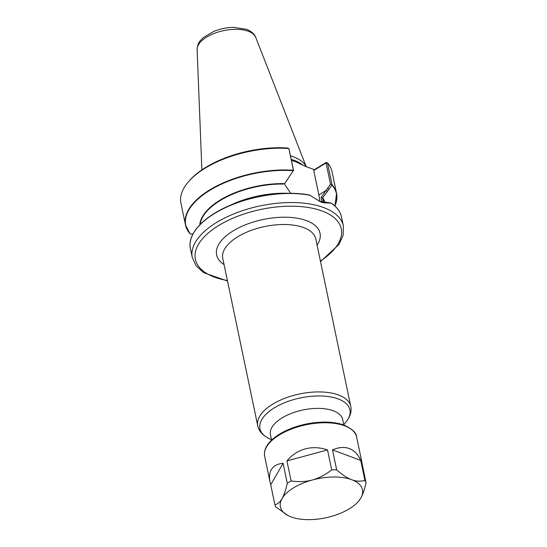 <?xml version="1.0" encoding="UTF-8"?>
<svg xmlns="http://www.w3.org/2000/svg" width="547" height="547" viewBox="0 0 547 547"><rect width="100%" height="100%" fill="white"/><g stroke="black" fill="none" stroke-linecap="round" stroke-linejoin="round"><path stroke-width="0.82" d="M303.612 227.586A47.514 22.591 -11.8 0 1 315.783 238.943L350.757 406.359A47.514 22.591 168.2 0 0 338.593 394.996A47.514 22.591 168.2 0 0 285.096 398.195A47.514 22.591 168.2 0 0 257.746 425.792L222.773 258.375A47.514 22.591 -11.8 0 1 250.123 230.779A47.514 22.591 -11.8 0 1 303.612 227.586M271.572 440.144L270.437 434.694A36.909 17.552 -11.8 0 1 291.688 413.252A36.909 17.552 -11.8 0 1 333.239 410.77A36.909 17.552 -11.8 0 1 342.689 419.597L343.831 425.046M362.046 463.514L366.052 482.707C364.521 489.579 362.777 494.693 360.829 498.043A41.941 19.945 -11.8 0 1 358.811 500.929A41.941 19.945 -11.8 0 1 330.518 516.648A41.941 19.945 -11.8 0 1 291.127 516.936A41.941 19.945 -11.8 0 1 288.221 515.671A41.941 19.945 -11.8 0 1 282.04 498.611C280.105 502.016 277.726 504.074 274.902 504.778L270.724 484.779L283.086 463.275C277.596 463.801 273.726 465.839 271.476 469.394L271.086 470.071C269.411 473.271 269.076 477.319 270.081 482.222L270.724 484.779M360.726 460.389C358.169 454.584 354.524 450.701 349.786 448.745L348.897 448.41C344.015 446.79 338.545 447.282 332.494 449.887L360.726 460.389L364.904 480.389C360.576 481.62 356.186 481.401 351.748 479.726C347.318 478.099 342.292 474.817 336.672 469.88L332.494 449.887M348.897 448.41A46.974 22.338 -11.8 0 1 349.342 448.574A46.974 22.338 -11.8 0 1 349.786 448.745M327.516 449.921C320.05 447.419 312.829 447.015 305.862 448.725L304.583 449.066C297.718 451.111 291.831 455.063 286.922 460.923L327.516 449.921L331.694 469.921C325.185 474.94 318.737 478.304 312.351 480.006C305.985 481.763 298.894 482.064 291.1 480.922L286.922 460.923M304.583 449.066A46.974 22.338 -11.8 0 1 305.862 448.725M271.086 470.071A46.974 22.338 -11.8 0 1 271.476 469.394M283.086 463.275L287.264 483.274C285.732 490.146 283.989 495.261 282.04 498.611A41.941 19.945 -11.8 0 1 312.351 480.006A41.941 19.945 -11.8 0 1 351.748 479.726A41.941 19.945 -11.8 0 1 360.829 498.043L358.969 500.737M274.902 504.778A46.974 22.338 -11.8 0 0 276.05 507.096L288.105 515.616M364.904 480.389A46.974 22.338 -11.8 0 1 366.052 482.707M287.264 483.274A46.974 22.338 -11.8 0 1 291.1 480.922M331.694 469.921A46.974 22.338 -11.8 0 1 336.672 469.88M317.075 245.118A52.84 25.128 168.2 0 0 306.505 220.632A52.84 25.128 168.2 0 0 236.919 228.749A52.84 25.128 168.2 0 0 224.058 264.55M291.462 160.428L294.826 161.413L305.513 166.37L314.409 169.679L326.251 162.411L325.609 163.218L327.503 162.938L326.279 162.404M288.85 148.51L287.531 147.998A75.842 36.061 168.2 0 0 189.802 180.257L188.879 181.296A77.168 36.697 -11.8 0 1 288.85 148.51L293.438 170.267A77.168 36.697 168.2 0 0 217.275 185.713A77.168 36.697 168.2 0 0 185.495 224.974A77.168 36.697 168.2 0 0 190.028 233.754L190.233 233.938A76.956 36.594 -11.8 0 1 209.74 190.397A76.956 36.594 -11.8 0 1 293.274 170.685L293.438 170.267M290.512 155.881A53.264 25.326 -11.8 0 1 293.534 156.88A53.264 25.326 -11.8 0 1 306.115 166.596M190.096 233.897L185.495 224.974L180.948 203.217A77.168 36.697 -11.8 0 1 188.879 181.296M200.099 224.516A63.582 30.235 -11.8 0 1 284.433 184.072L293.472 170.411M293.561 170.479L288.905 148.572M293.274 170.685L284.686 183.655A63.794 30.338 168.2 0 0 199.758 224.865M284.433 184.072L284.686 183.655M284.994 184.77L290.662 193.296M320.515 261.575L339.01 244.427L343.167 235.176L343.379 226A77.168 36.697 168.2 0 0 323.612 207.545A77.168 36.697 168.2 0 0 236.728 212.735A77.168 36.697 168.2 0 0 192.298 257.562L190.411 248.509A77.168 36.697 -11.8 0 1 227.819 206.575A77.168 36.697 -11.8 0 1 309.889 195.272L309.527 195.026A76.956 36.594 168.2 0 0 285.343 193.344A76.956 36.594 168.2 0 0 232.407 204.407A76.956 36.594 168.2 0 0 191.908 236.345M331.154 203.081C336.884 206.944 340.323 211.566 341.485 216.947A77.168 36.697 -11.8 0 0 331.154 203.19L322.58 202.609L319.913 201.481L309.527 195.026C302.135 193.659 294.074 193.098 285.343 193.344L280.652 193.481A63.794 30.338 -11.8 0 0 236.769 202.65L232.407 204.407C204.537 215.402 186.93 233.726 190.411 248.509M331.017 203.026L319.386 201.228M324.918 203.053A63.794 30.338 168.2 0 0 322.737 197.816L323.113 202.629M335.072 205.576A77.168 36.697 168.2 0 0 336.569 193.412A77.168 36.697 168.2 0 0 332.036 184.633L331.967 185.084A76.956 36.594 -11.8 0 1 334.894 205.993M322.737 197.816L331.967 185.084M326.162 163.444L330.504 184.223L332.036 184.763M330.504 184.223L321.123 197.446L322.559 197.966M332.036 184.633L327.503 162.938M325.609 163.218L313.759 170.493L314.409 169.679M321.123 197.446L321.657 202.151M192.968 233.986L190.233 233.938M319.516 201.289A27.678 14.673 58.5 0 0 318.86 194.917L313.759 170.493M327.509 162.897A77.168 36.697 -11.8 0 1 332.029 171.655L336.569 193.412L334.935 206.034M271.483 439.706L269.411 438.749A45.962 21.853 -11.8 0 1 275.585 407.112A45.962 21.853 -11.8 0 1 338.142 398.92A45.962 21.853 -11.8 0 1 345.253 422.899C350.039 417.34 351.878 411.823 350.757 406.359M227.395 280.508A74.508 35.432 -11.8 0 1 212.68 229.535A74.508 35.432 -11.8 0 1 322.169 211.019A74.508 35.432 -11.8 0 1 320.405 261.076M303.024 165.31A53.264 25.326 168.2 0 0 302.682 165.023A53.264 25.326 168.2 0 0 294.265 160.367A53.264 25.326 168.2 0 0 291.236 159.368M344.583 425.798A46.974 22.338 -11.8 0 1 356.617 437.032C356.507 432.923 352.33 428.957 344.09 425.142C338.723 423.173 332.364 422.154 325.014 422.099C312.159 422.147 299.811 424.704 287.961 429.771C281.083 432.8 275.544 436.328 271.339 440.362C265.938 445.62 263.709 450.913 264.659 456.246A46.974 22.338 -11.8 0 1 291.701 428.957A46.974 22.338 -11.8 0 1 344.583 425.798M248.345 31.268A30.03 14.277 -11.8 0 1 255.716 37.353C254.799 34.242 251.743 31.548 246.533 29.285L233.562 27.35C226.622 27.507 219.928 28.895 213.494 31.521L203.128 37.75C200.236 41.34 198.096 40.881 197.111 49.599A30.03 14.277 -11.8 0 1 215.621 32.888A30.03 14.277 -11.8 0 1 248.345 31.268M287.722 193.296A63.582 30.235 168.2 0 0 230.205 205.31M322.675 198.308A63.582 30.235 -11.8 0 1 324.692 203.005M327.612 188.4L329.02 189.317M327.605 191.313L326.238 190.39L318.86 194.917M269.411 438.749C262.799 435.562 258.909 431.248 257.746 425.792M343.742 424.609L345.253 422.899M362.046 463.008L356.617 437.032M270.081 482.222L264.659 456.246M197.111 49.599L201.884 169.891M255.716 37.353L306.19 166.616M343.379 226L341.485 216.947M192.298 257.562L196.168 265.89L203.682 272.7L227.497 281.008"/></g></svg>
